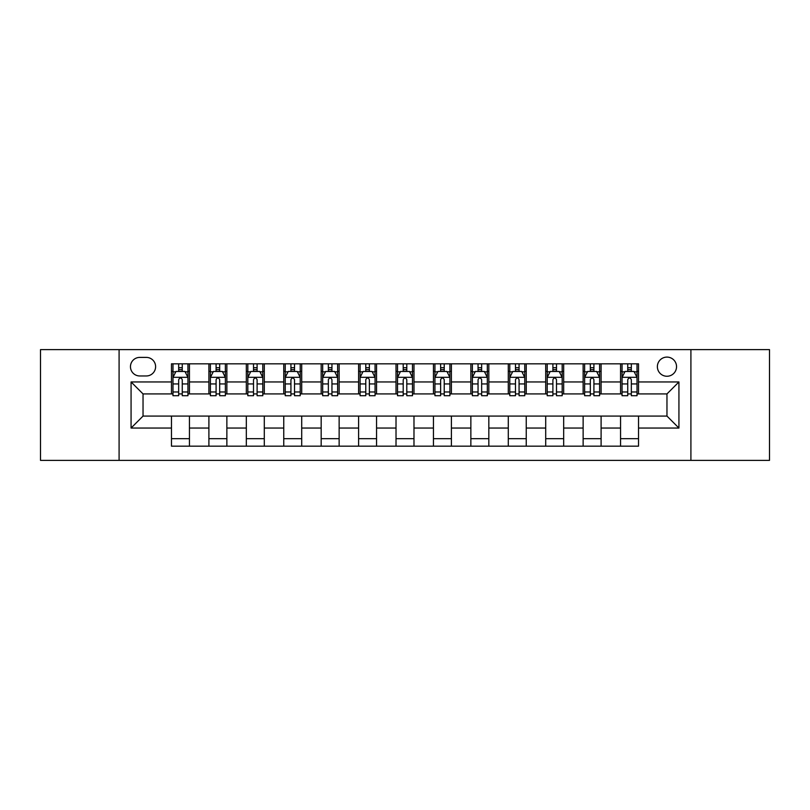 <?xml version="1.0" encoding="UTF-8"?>
<svg xmlns="http://www.w3.org/2000/svg" width="810" height="810" viewBox="0 0 810 810"><rect width="100%" height="100%" fill="white"/><g stroke="black" fill="none" stroke-linecap="round" stroke-linejoin="round"><path stroke-width="1.21" d="M666.964 357.099A9.578 9.578 0 0 0 657.376 366.677A9.578 9.578 0 0 0 666.964 376.255A9.578 9.578 0 0 0 676.542 366.677A9.578 9.578 0 0 0 666.964 357.099M690.91 460.384L769.5 460.384L769.5 349.616L690.91 349.616L690.91 460.384L119.09 460.384L119.09 349.616L40.5 349.616L40.5 460.384L119.09 460.384M139.745 375.962L146.337 375.962A9.285 9.285 0 0 0 155.611 366.677A9.285 9.285 0 0 0 146.337 357.402L139.745 357.402A9.285 9.285 0 0 0 130.461 366.677A9.285 9.285 0 0 0 139.745 375.962M690.91 349.616L119.09 349.616M171.477 428.055L131.068 428.055L131.068 381.945L171.477 381.945L171.477 393.923L143.036 393.923L143.036 416.077L171.477 416.077L171.477 446.168L638.523 446.168L638.523 416.077L666.964 416.077L666.964 393.923L638.523 393.923L638.523 381.945L678.932 381.945L678.932 428.055L638.523 428.055M638.523 381.945L638.523 363.832L171.477 363.832L171.477 381.945M620.561 363.832L620.561 393.923L622.05 393.923M627.74 393.923L631.334 393.923M637.024 393.923L638.523 393.923M620.561 393.923L599.602 393.923M583.129 363.832L583.129 393.923L584.628 393.923M590.318 393.923L593.912 393.923M583.129 393.923L562.18 393.923M545.707 363.832L545.707 393.923L547.206 393.923M552.896 393.923L556.49 393.923M545.707 393.923L524.758 393.923M508.285 363.832L508.285 393.923L509.784 393.923M515.474 393.923L519.068 393.923M508.285 393.923L487.326 393.923M470.863 363.832L470.863 393.923L472.362 393.923M478.052 393.923L481.646 393.923M470.863 393.923L449.904 393.923M433.441 363.832L433.441 393.923L434.94 393.923M440.63 393.923L444.224 393.923M433.441 393.923L412.482 393.923M396.019 363.832L396.019 393.923L397.518 393.923M403.208 393.923L406.792 393.923M396.019 393.923L375.06 393.923M358.597 363.832L358.597 393.923L360.096 393.923M365.776 393.923L369.37 393.923M358.597 393.923L337.638 393.923M321.175 363.832L321.175 393.923L322.674 393.923M328.354 393.923L331.948 393.923M321.175 393.923L300.216 393.923M283.753 363.832L283.753 393.923L285.242 393.923M290.932 393.923L294.526 393.923M283.753 393.923L262.794 393.923M246.331 363.832L246.331 393.923L247.819 393.923M253.51 393.923L257.104 393.923M246.331 393.923L225.372 393.923M208.899 363.832L208.899 393.923L210.398 393.923M216.088 393.923L219.682 393.923M208.899 393.923L187.95 393.923M171.477 393.923L172.975 393.923M178.666 393.923L182.26 393.923M171.477 416.077L189.439 416.077L189.439 446.168M638.523 416.077L189.439 416.077M189.439 363.832L189.439 393.923M171.477 371.324L172.975 371.324M178.666 371.324L182.26 371.324M187.95 371.324L189.439 371.324M171.477 438.676L189.439 438.676M208.899 416.077L208.899 446.168M226.871 363.832L226.871 393.923M208.899 371.324L210.398 371.324M216.088 371.324L219.682 371.324M225.372 371.324L226.871 371.324M226.871 416.077L226.871 446.168M208.899 438.676L226.871 438.676M246.331 416.077L246.331 446.168M264.293 416.077L264.293 446.168M246.331 438.676L264.293 438.676M264.293 363.832L264.293 393.923M246.331 371.324L247.819 371.324M253.51 371.324L257.104 371.324M262.794 371.324L264.293 371.324M283.753 416.077L283.753 446.168M301.715 416.077L301.715 446.168M283.753 438.676L301.715 438.676M301.715 363.832L301.715 393.923M283.753 371.324L285.242 371.324M290.932 371.324L294.526 371.324M300.216 371.324L301.715 371.324M321.175 416.077L321.175 446.168M339.137 416.077L339.137 446.168M321.175 438.676L339.137 438.676M339.137 363.832L339.137 393.923M321.175 371.324L322.674 371.324M328.354 371.324L331.948 371.324M337.638 371.324L339.137 371.324M358.597 416.077L358.597 446.168M376.559 416.077L376.559 446.168M358.597 438.676L376.559 438.676M376.559 363.832L376.559 393.923M358.597 371.324L360.096 371.324M365.776 371.324L369.37 371.324M375.06 371.324L376.559 371.324M396.019 416.077L396.019 446.168M413.981 416.077L413.981 446.168M396.019 438.676L413.981 438.676M413.981 363.832L413.981 393.923M396.019 371.324L397.518 371.324M403.208 371.324L406.792 371.324M412.482 371.324L413.981 371.324M433.441 416.077L433.441 446.168M451.403 416.077L451.403 446.168M433.441 438.676L451.403 438.676M451.403 363.832L451.403 393.923M433.441 371.324L434.94 371.324M440.63 371.324L444.224 371.324M449.904 371.324L451.403 371.324M470.863 416.077L470.863 446.168M488.825 416.077L488.825 446.168M470.863 438.676L488.825 438.676M488.825 363.832L488.825 393.923M470.863 371.324L472.362 371.324M478.052 371.324L481.646 371.324M487.326 371.324L488.825 371.324M508.285 416.077L508.285 446.168M526.247 416.077L526.247 446.168M508.285 438.676L526.247 438.676M526.247 363.832L526.247 393.923M508.285 371.324L509.784 371.324M515.474 371.324L519.068 371.324M524.758 371.324L526.247 371.324M545.707 416.077L545.707 446.168M563.669 416.077L563.669 446.168M545.707 438.676L563.669 438.676M563.669 363.832L563.669 393.923M545.707 371.324L547.206 371.324M552.896 371.324L556.49 371.324M562.18 371.324L563.669 371.324M583.129 416.077L583.129 446.168M601.101 416.077L601.101 446.168M583.129 438.676L601.101 438.676M601.101 363.832L601.101 393.923M583.129 371.324L584.628 371.324M590.318 371.324L593.912 371.324M599.602 371.324L601.101 371.324M620.561 416.077L620.561 446.168M620.561 438.676L638.523 438.676M620.561 371.324L622.05 371.324M627.74 371.324L631.334 371.324M637.024 371.324L638.523 371.324M143.036 393.923L131.068 381.945M143.036 416.077L131.068 428.055M678.932 381.945L666.964 393.923M678.932 428.055L666.964 416.077M182.26 367.73L178.666 367.73M187.95 391.969L182.26 391.969L182.26 395.715L187.95 395.715L187.95 377.46L184.953 371.466L175.972 371.466L172.975 377.46L172.975 395.715L178.666 395.715L178.666 391.969L172.975 391.969M172.975 377.46L172.975 363.832M187.95 377.46L187.95 363.832M178.666 371.466L178.666 363.832M182.26 363.832L182.26 371.466M182.26 391.969L182.26 379.698C181.065 377.399 179.86 377.399 178.666 379.698L178.666 391.969M219.682 367.73L216.088 367.73M225.372 391.969L219.682 391.969L219.682 395.715L225.372 395.715L225.372 377.46L222.375 371.466L213.394 371.466L210.398 377.46L210.398 395.715L216.088 395.715L216.088 391.969L210.398 391.969M210.398 377.46L210.398 363.832M225.372 377.46L225.372 363.832M216.088 371.466L216.088 363.832M219.682 363.832L219.682 371.466M219.682 391.969L219.682 379.698C218.487 377.399 217.293 377.399 216.088 379.698L216.088 391.969M257.104 367.73L253.51 367.73M262.794 391.969L257.104 391.969L257.104 395.715L262.794 395.715L262.794 377.46L259.797 371.466L250.816 371.466L247.819 377.46L247.819 395.715L253.51 395.715L253.51 391.969L247.819 391.969M247.819 377.46L247.819 363.832M262.794 377.46L262.794 363.832M253.51 371.466L253.51 363.832M257.104 363.832L257.104 371.466M257.104 391.969L257.104 379.698C255.909 377.399 254.715 377.399 253.51 379.698L253.51 391.969M294.526 367.73L290.932 367.73M300.216 391.969L294.526 391.969L294.526 395.715L300.216 395.715L300.216 377.46L297.219 371.466L288.238 371.466L285.242 377.46L285.242 395.715L290.932 395.715L290.932 391.969L285.242 391.969M285.242 377.46L285.242 363.832M300.216 377.46L300.216 363.832M290.932 371.466L290.932 363.832M294.526 363.832L294.526 371.466M294.526 391.969L294.526 379.698C293.331 377.399 292.137 377.399 290.932 379.698L290.932 391.969M331.948 367.73L328.354 367.73M337.638 391.969L331.948 391.969L331.948 395.715L337.638 395.715L337.638 377.46L334.641 371.466L325.66 371.466L322.674 377.46L322.674 395.715L328.354 395.715L328.354 391.969L322.674 391.969M322.674 377.46L322.674 363.832M337.638 377.46L337.638 363.832M328.354 371.466L328.354 363.832M331.948 363.832L331.948 371.466M331.948 391.969L331.948 379.698C330.753 377.399 329.559 377.399 328.354 379.698L328.354 391.969M369.37 367.73L365.776 367.73M375.06 391.969L369.37 391.969L369.37 395.715L375.06 395.715L375.06 377.46L372.063 371.466L363.082 371.466L360.096 377.46L360.096 395.715L365.776 395.715L365.776 391.969L360.096 391.969M360.096 377.46L360.096 363.832M375.06 377.46L375.06 363.832M365.776 371.466L365.776 363.832M369.37 363.832L369.37 371.466M369.37 391.969L369.37 379.698C368.175 377.399 366.981 377.399 365.776 379.698L365.776 391.969M406.792 367.73L403.208 367.73M412.482 391.969L406.792 391.969L406.792 395.715L412.482 395.715L412.482 377.46L409.495 371.466L400.505 371.466L397.518 377.46L397.518 395.715L403.208 395.715L403.208 391.969L397.518 391.969M397.518 377.46L397.518 363.832M412.482 377.46L412.482 363.832M403.208 371.466L403.208 363.832M406.792 363.832L406.792 371.466M406.792 391.969L406.792 379.698C405.597 377.399 404.403 377.399 403.208 379.698L403.208 391.969M444.224 367.73L440.63 367.73M449.904 391.969L444.224 391.969L444.224 395.715L449.904 395.715L449.904 377.46L446.917 371.466L437.937 371.466L434.94 377.46L434.94 395.715L440.63 395.715L440.63 391.969L434.94 391.969M434.94 377.46L434.94 363.832M449.904 377.46L449.904 363.832M440.63 371.466L440.63 363.832M444.224 363.832L444.224 371.466M444.224 391.969L444.224 379.698C443.019 377.399 441.825 377.399 440.63 379.698L440.63 391.969M481.646 367.73L478.052 367.73M487.326 391.969L481.646 391.969L481.646 395.715L487.326 395.715L487.326 377.46L484.339 371.466L475.359 371.466L472.362 377.46L472.362 395.715L478.052 395.715L478.052 391.969L472.362 391.969M472.362 377.46L472.362 363.832M487.326 377.46L487.326 363.832M478.052 371.466L478.052 363.832M481.646 363.832L481.646 371.466M481.646 391.969L481.646 379.698C480.441 377.399 479.247 377.399 478.052 379.698L478.052 391.969M519.068 367.73L515.474 367.73M524.758 391.969L519.068 391.969L519.068 395.715L524.758 395.715L524.758 377.46L521.762 371.466L512.781 371.466L509.784 377.46L509.784 395.715L515.474 395.715L515.474 391.969L509.784 391.969M509.784 377.46L509.784 363.832M524.758 377.46L524.758 363.832M515.474 371.466L515.474 363.832M519.068 363.832L519.068 371.466M519.068 391.969L519.068 379.698C517.874 377.399 516.669 377.399 515.474 379.698L515.474 391.969M556.49 367.73L552.896 367.73M562.18 391.969L556.49 391.969L556.49 395.715L562.18 395.715L562.18 377.46L559.183 371.466L550.203 371.466L547.206 377.46L547.206 395.715L552.896 395.715L552.896 391.969L547.206 391.969M547.206 377.46L547.206 363.832M562.18 377.46L562.18 363.832M552.896 371.466L552.896 363.832M556.49 363.832L556.49 371.466M556.49 391.969L556.49 379.698C555.296 377.399 554.091 377.399 552.896 379.698L552.896 391.969M593.912 367.73L590.318 367.73M599.602 391.969L593.912 391.969L593.912 395.715L599.602 395.715L599.602 377.46L596.606 371.466L587.625 371.466L584.628 377.46L584.628 395.715L590.318 395.715L590.318 391.969L584.628 391.969M584.628 377.46L584.628 363.832M599.602 377.46L599.602 363.832M590.318 371.466L590.318 363.832M593.912 363.832L593.912 371.466M593.912 391.969L593.912 379.698C592.717 377.399 591.523 377.399 590.318 379.698L590.318 391.969M631.334 367.73L627.74 367.73M637.024 391.969L631.334 391.969L631.334 395.715L637.024 395.715L637.024 377.46L634.028 371.466L625.047 371.466L622.05 377.46L622.05 395.715L627.74 395.715L627.74 391.969L622.05 391.969M622.05 377.46L622.05 363.832M637.024 377.46L637.024 363.832M627.74 371.466L627.74 363.832M631.334 363.832L631.334 371.466M631.334 391.969L631.334 379.698C630.139 377.399 628.945 377.399 627.74 379.698L627.74 391.969M208.899 428.055L189.439 428.055M208.899 381.945L189.439 381.945M246.331 381.945L226.871 381.945M246.331 428.055L226.871 428.055M283.753 381.945L264.293 381.945M283.753 428.055L264.293 428.055M321.175 381.945L301.715 381.945M321.175 428.055L301.715 428.055M358.597 381.945L339.137 381.945M358.597 428.055L339.137 428.055M396.019 381.945L376.559 381.945M396.019 428.055L376.559 428.055M433.441 381.945L413.981 381.945M433.441 428.055L413.981 428.055M470.863 381.945L451.403 381.945M470.863 428.055L451.403 428.055M508.285 381.945L488.825 381.945M508.285 428.055L488.825 428.055M545.707 381.945L526.247 381.945M545.707 428.055L526.247 428.055M583.129 381.945L563.669 381.945M583.129 428.055L563.669 428.055M620.561 381.945L601.101 381.945M620.561 428.055L601.101 428.055M187.869 377.308L173.056 377.308M172.975 371.83L175.79 371.83M185.136 371.83L187.95 371.83M178.666 383.94L172.975 383.94M187.95 383.94L182.26 383.94M182.26 369.633L178.666 369.633M225.291 377.308L210.478 377.308M210.398 371.83L213.212 371.83M222.558 371.83L225.372 371.83M216.088 383.94L210.398 383.94M225.372 383.94L219.682 383.94M219.682 369.633L216.088 369.633M262.713 377.308L247.9 377.308M247.819 371.83L250.634 371.83M259.98 371.83L262.794 371.83M253.51 383.94L247.819 383.94M262.794 383.94L257.104 383.94M257.104 369.633L253.51 369.633M300.145 377.308L285.322 377.308M285.242 371.83L288.056 371.83M297.402 371.83L300.216 371.83M290.932 383.94L285.242 383.94M300.216 383.94L294.526 383.94M294.526 369.633L290.932 369.633M337.567 377.308L322.744 377.308M322.674 371.83L325.488 371.83M334.824 371.83L337.638 371.83M328.354 383.94L322.674 383.94M337.638 383.94L331.948 383.94M331.948 369.633L328.354 369.633M374.99 377.308L360.166 377.308M360.096 371.83L362.91 371.83M372.246 371.83L375.06 371.83M365.776 383.94L360.096 383.94M375.06 383.94L369.37 383.94M369.37 369.633L365.776 369.633M412.411 377.308L397.589 377.308M397.518 371.83L400.332 371.83M409.668 371.83L412.482 371.83M403.208 383.94L397.518 383.94M412.482 383.94L406.792 383.94M406.792 369.633L403.208 369.633M449.833 377.308L435.01 377.308M434.94 371.83L437.754 371.83M447.09 371.83L449.904 371.83M440.63 383.94L434.94 383.94M449.904 383.94L444.224 383.94M444.224 369.633L440.63 369.633M487.255 377.308L472.433 377.308M472.362 371.83L475.176 371.83M484.512 371.83L487.326 371.83M478.052 383.94L472.362 383.94M487.326 383.94L481.646 383.94M481.646 369.633L478.052 369.633M524.678 377.308L509.854 377.308M509.784 371.83L512.598 371.83M521.944 371.83L524.758 371.83M515.474 383.94L509.784 383.94M524.758 383.94L519.068 383.94M519.068 369.633L515.474 369.633M562.099 377.308L547.287 377.308M547.206 371.83L550.02 371.83M559.366 371.83L562.18 371.83M552.896 383.94L547.206 383.94M562.18 383.94L556.49 383.94M556.49 369.633L552.896 369.633M599.521 377.308L584.709 377.308M584.628 371.83L587.442 371.83M596.788 371.83L599.602 371.83M590.318 383.94L584.628 383.94M599.602 383.94L593.912 383.94M593.912 369.633L590.318 369.633M636.943 377.308L622.131 377.308M622.05 371.83L624.864 371.83M634.21 371.83L637.024 371.83M627.74 383.94L622.05 383.94M637.024 383.94L631.334 383.94M631.334 369.633L627.74 369.633"/></g></svg>
